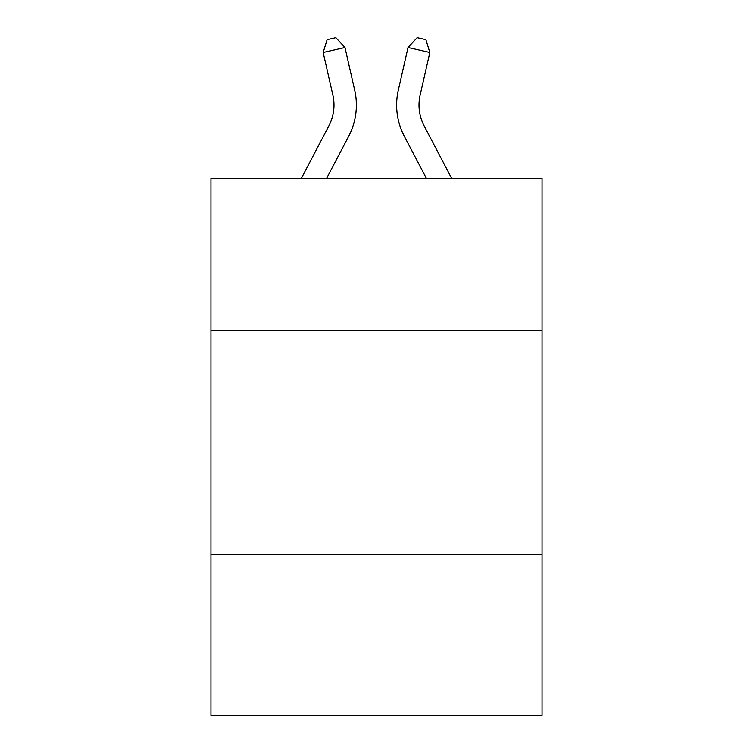 <?xml version="1.0" encoding="UTF-8"?>
<svg xmlns="http://www.w3.org/2000/svg" width="753" height="753" viewBox="0 0 753 753"><rect width="100%" height="100%" fill="white"/><g stroke="black" fill="none" stroke-linecap="round" stroke-linejoin="round"><path stroke-width="1.13" d="M542.047 330.567L542.047 178.442L210.953 178.442L210.953 330.567L542.047 330.567L542.047 715.35L210.953 715.35L210.953 330.567M542.047 554.274L210.953 554.274M328.882 125.826A44.747 44.747 -37.7 0 0 332.873 95.123A44.747 44.747 -37.7 0 1 328.882 125.826A44.747 44.747 -37.7 0 0 332.873 95.123A44.747 44.747 -37.7 0 1 328.882 125.826A44.747 44.747 -37.7 0 0 332.873 95.123A44.747 44.747 -37.7 0 1 328.882 125.826A44.747 44.747 -37.7 0 0 332.873 95.123A44.747 44.747 -37.7 0 1 328.882 125.826A44.747 44.747 -37.7 0 0 332.873 95.123A44.747 44.747 -37.7 0 1 328.882 125.826A44.747 44.747 -37.7 0 0 332.873 95.123A44.747 44.747 -37.7 0 1 328.882 125.826A44.747 44.747 -37.7 0 0 332.873 95.123A44.747 44.747 -37.7 0 1 328.882 125.826A44.747 44.747 -37.7 0 0 332.873 95.123A44.747 44.747 -37.7 0 1 328.882 125.826A44.747 44.747 -37.7 0 0 332.873 95.123A44.747 44.747 -37.7 0 1 328.882 125.826A44.747 44.747 -37.7 0 0 332.873 95.123A44.747 44.747 -37.7 0 1 328.882 125.826A44.747 44.747 -37.7 0 0 332.873 95.123A44.747 44.747 -37.7 0 1 328.882 125.826A44.747 44.747 -37.7 0 0 332.873 95.123A44.747 44.747 -37.7 0 1 328.882 125.826A44.747 44.747 -37.7 0 0 332.873 95.123A44.747 44.747 -37.7 0 1 328.882 125.826A44.747 44.747 -37.7 0 0 332.873 95.123A44.747 44.747 -37.7 0 1 328.882 125.826A44.747 44.747 -37.7 0 0 332.873 95.123A44.747 44.747 -37.7 0 1 328.882 125.826A44.747 44.747 -37.7 0 0 332.873 95.123A44.747 44.747 -37.7 0 1 328.882 125.826A44.747 44.747 -37.7 0 0 332.873 95.123A44.747 44.747 -37.7 0 1 328.882 125.826A44.747 44.747 -37.7 0 0 332.873 95.123A44.747 44.747 -37.7 0 1 328.882 125.826A44.747 44.747 -37.7 0 0 332.873 95.123A44.747 44.747 -37.7 0 1 328.882 125.826A44.747 44.747 -37.7 0 0 332.873 95.123A44.747 44.747 -37.7 0 1 328.882 125.826A44.747 44.747 -37.7 0 0 332.873 95.123A44.747 44.747 -37.7 0 1 328.882 125.826A44.747 44.747 -37.7 0 0 332.873 95.123A44.747 44.747 -37.7 0 1 328.882 125.826A44.747 44.747 -37.7 0 0 332.873 95.123A44.747 44.747 -37.7 0 1 328.882 125.826A44.747 44.747 -37.7 0 0 332.873 95.123A44.747 44.747 -37.7 0 1 328.882 125.826A44.747 44.747 -37.7 0 0 332.873 95.123A44.747 44.747 -37.7 0 1 328.882 125.826A44.747 44.747 -37.7 0 0 332.873 95.123A44.747 44.747 -37.7 0 1 328.882 125.826A44.747 44.747 -37.7 0 0 332.873 95.123A44.747 44.747 -37.7 0 1 328.882 125.826A44.747 44.747 -37.7 0 0 332.873 95.123A44.747 44.747 -37.7 0 1 328.882 125.826L301.322 178.442L328.882 125.826A44.747 44.747 -25.6 0 0 332.873 95.123L323.159 52.475L327.113 39.636L335.838 37.65L344.968 47.505L354.691 90.153A67.111 67.111 142.3 0 1 348.705 136.208L326.576 178.442M424.118 125.826A44.747 44.747 37.7 0 1 420.127 95.123A44.747 44.747 37.7 0 0 424.118 125.826A44.747 44.747 37.7 0 1 420.127 95.123A44.747 44.747 37.7 0 0 424.118 125.826A44.747 44.747 37.7 0 1 420.127 95.123A44.747 44.747 37.7 0 0 424.118 125.826A44.747 44.747 37.7 0 1 420.127 95.123A44.747 44.747 37.7 0 0 424.118 125.826A44.747 44.747 37.7 0 1 420.127 95.123A44.747 44.747 37.7 0 0 424.118 125.826A44.747 44.747 37.7 0 1 420.127 95.123A44.747 44.747 37.7 0 0 424.118 125.826A44.747 44.747 37.7 0 1 420.127 95.123A44.747 44.747 37.7 0 0 424.118 125.826A44.747 44.747 37.7 0 1 420.127 95.123A44.747 44.747 37.7 0 0 424.118 125.826A44.747 44.747 37.7 0 1 420.127 95.123A44.747 44.747 37.7 0 0 424.118 125.826A44.747 44.747 37.7 0 1 420.127 95.123A44.747 44.747 37.7 0 0 424.118 125.826A44.747 44.747 37.7 0 1 420.127 95.123A44.747 44.747 37.7 0 0 424.118 125.826A44.747 44.747 37.7 0 1 420.127 95.123A44.747 44.747 37.7 0 0 424.118 125.826A44.747 44.747 37.7 0 1 420.127 95.123A44.747 44.747 37.7 0 0 424.118 125.826A44.747 44.747 37.7 0 1 420.127 95.123A44.747 44.747 37.7 0 0 424.118 125.826A44.747 44.747 37.7 0 1 420.127 95.123A44.747 44.747 37.7 0 0 424.118 125.826A44.747 44.747 37.7 0 1 420.127 95.123A44.747 44.747 37.7 0 0 424.118 125.826A44.747 44.747 37.7 0 1 420.127 95.123A44.747 44.747 37.7 0 0 424.118 125.826A44.747 44.747 37.7 0 1 420.127 95.123A44.747 44.747 37.7 0 0 424.118 125.826A44.747 44.747 37.7 0 1 420.127 95.123A44.747 44.747 37.7 0 0 424.118 125.826A44.747 44.747 37.7 0 1 420.127 95.123A44.747 44.747 37.7 0 0 424.118 125.826A44.747 44.747 37.7 0 1 420.127 95.123A44.747 44.747 37.7 0 0 424.118 125.826A44.747 44.747 37.7 0 1 420.127 95.123A44.747 44.747 37.7 0 0 424.118 125.826A44.747 44.747 37.7 0 1 420.127 95.123A44.747 44.747 37.7 0 0 424.118 125.826A44.747 44.747 37.7 0 1 420.127 95.123A44.747 44.747 37.7 0 0 424.118 125.826A44.747 44.747 37.7 0 1 420.127 95.123A44.747 44.747 37.7 0 0 424.118 125.826A44.747 44.747 37.7 0 1 420.127 95.123A44.747 44.747 37.7 0 0 424.118 125.826A44.747 44.747 37.7 0 1 420.127 95.123A44.747 44.747 37.7 0 0 424.118 125.826A44.747 44.747 37.7 0 1 420.127 95.123A44.747 44.747 37.7 0 0 424.118 125.826L451.678 178.442L424.118 125.826A44.747 44.747 25.6 0 1 420.127 95.123L429.841 52.475L408.032 47.505L398.309 90.153A67.111 67.111 -142.3 0 0 404.295 136.208L426.424 178.442L404.295 136.208M344.968 47.505L354.691 90.153L344.968 47.505L354.691 90.153L344.968 47.505L354.691 90.153L344.968 47.505L354.691 90.153L344.968 47.505L354.691 90.153L344.968 47.505L354.691 90.153L344.968 47.505L354.691 90.153L344.968 47.505L354.691 90.153L344.968 47.505L354.691 90.153L344.968 47.505L354.691 90.153L344.968 47.505L354.691 90.153L344.968 47.505L354.691 90.153L344.968 47.505L354.691 90.153L344.968 47.505L354.691 90.153L344.968 47.505L354.691 90.153L344.968 47.505L354.691 90.153L344.968 47.505L354.691 90.153L344.968 47.505L354.691 90.153L344.968 47.505L354.691 90.153L344.968 47.505L354.691 90.153L344.968 47.505L354.691 90.153L344.968 47.505L354.691 90.153L344.968 47.505L354.691 90.153L344.968 47.505L354.691 90.153L344.968 47.505L354.691 90.153L344.968 47.505L354.691 90.153L344.968 47.505L354.691 90.153L344.968 47.505L354.691 90.153L344.968 47.505L323.159 52.475M408.032 47.505L398.309 90.153L408.032 47.505L398.309 90.153L408.032 47.505L398.309 90.153L408.032 47.505L398.309 90.153L408.032 47.505L398.309 90.153L408.032 47.505L398.309 90.153L408.032 47.505L398.309 90.153L408.032 47.505L398.309 90.153L408.032 47.505L398.309 90.153L408.032 47.505L398.309 90.153L408.032 47.505L398.309 90.153L408.032 47.505L398.309 90.153L408.032 47.505L398.309 90.153L408.032 47.505L398.309 90.153L408.032 47.505L398.309 90.153L408.032 47.505L398.309 90.153L408.032 47.505L398.309 90.153L408.032 47.505L398.309 90.153L408.032 47.505L398.309 90.153L408.032 47.505L398.309 90.153L408.032 47.505L398.309 90.153L408.032 47.505L398.309 90.153L408.032 47.505L398.309 90.153L408.032 47.505L398.309 90.153L408.032 47.505L398.309 90.153L408.032 47.505L398.309 90.153L408.032 47.505L398.309 90.153L408.032 47.505L398.309 90.153L408.032 47.505L417.162 37.65L425.887 39.636L429.841 52.475"/></g></svg>
